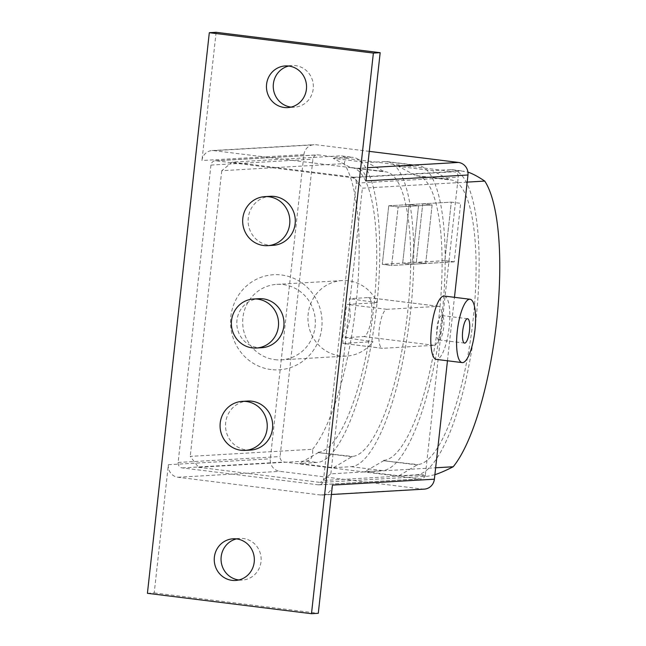 <?xml version="1.0" encoding="UTF-8"?>
<svg xmlns="http://www.w3.org/2000/svg" width="646" height="646" viewBox="0 0 646 646"><rect width="100%" height="100%" fill="white"/><g stroke="black" fill="none" stroke-linecap="round" stroke-linejoin="round"><path stroke-width="0.48" stroke-dasharray="3.23 2.42" d="M291.088 107.099A20.866 20.05 -93.3 0 0 294.503 107.204A20.866 20.05 -93.3 0 0 313.342 87.032A20.866 20.05 -93.3 0 0 295.585 65.65A20.866 20.05 -93.3 0 0 292.089 65.537A20.866 20.05 -93.3 0 0 288.714 66.037M238.883 579.963A20.866 20.05 -93.3 0 0 242.298 580.068A20.866 20.05 -93.3 0 0 261.137 559.896A20.866 20.05 -93.3 0 0 243.38 538.522A20.866 20.05 -93.3 0 0 239.884 538.401A20.866 20.05 -93.3 0 0 236.509 538.901M444.246 296.046A31.92 8.713 -82.9 0 1 449.051 328.007A31.92 8.713 -82.9 0 1 436.809 359.41A31.92 8.713 -82.9 0 1 436.373 359.394M438.965 339.909A12.274 3.351 -82.9 0 1 438.796 339.901A12.274 3.351 -82.9 0 1 436.946 327.611A12.274 3.351 -82.9 0 1 441.654 315.531A12.274 3.351 -82.9 0 1 441.824 315.539A12.274 3.351 -82.9 0 1 443.673 327.829A12.274 3.351 -82.9 0 1 438.965 339.909M250.519 450.084A24.548 23.587 86.7 0 1 246.409 449.947A24.548 23.587 86.7 0 1 225.511 424.793A24.548 23.587 86.7 0 1 247.676 401.061M261.816 347.709A24.548 23.587 86.7 0 1 257.706 347.572A24.548 23.587 86.7 0 1 236.816 322.419A24.548 23.587 86.7 0 1 258.981 298.686M273.121 245.335A24.548 23.587 86.7 0 1 269.011 245.197A24.548 23.587 86.7 0 1 248.121 220.044A24.548 23.587 86.7 0 1 270.278 196.311M425.391 474.608L458.224 177.238A4.91 4.716 -93.3 0 0 454.073 171.788L318.131 154.887A4.91 4.716 -93.3 0 0 312.906 159.182L280.081 456.552A4.91 4.716 -93.3 0 0 284.232 462.011L420.166 478.904A4.91 4.716 -93.3 0 0 425.391 474.608L323.436 480.519A4.91 4.716 86.7 0 1 318.212 484.807L182.269 467.914A4.91 4.716 86.7 0 1 178.126 462.455L210.951 165.085A4.91 4.716 86.7 0 1 216.176 160.797L352.118 177.69A4.91 4.716 86.7 0 1 356.269 183.149L323.436 480.519M366.016 180.896A11.297 10.853 -93.3 0 0 356.479 168.348L213.971 150.639A11.297 10.853 -93.3 0 0 212.082 150.575A11.297 10.853 -93.3 0 0 201.956 160.507L303.911 154.604L270.327 458.797A11.297 10.853 -93.3 0 0 279.871 471.354L422.371 489.062A11.297 10.853 -93.3 0 0 424.26 489.127M369.278 151.366L315.926 144.728A11.297 10.853 -93.3 0 0 314.037 144.672A11.297 10.853 -93.3 0 0 303.911 154.604M147.417 593.311L154.216 592.915L168.372 464.708A11.297 10.853 -93.3 0 0 177.916 477.257L320.416 494.965A11.297 10.853 -93.3 0 0 322.306 495.03A11.297 10.853 -93.3 0 0 332.432 485.098M447.46 360.775L454.469 297.322M154.216 592.915L318.284 613.304M216.111 32.3L201.956 160.507M454.211 261.816L444.836 260.645L451.296 202.15L460.671 203.312L454.211 261.816L425.666 263.463L432.117 204.968L422.742 203.805L416.29 262.3L425.666 263.463L416.29 262.3L422.742 203.805L432.117 204.968L425.666 263.463L412.067 264.254L418.527 205.751L409.152 204.588L402.692 263.092L412.067 264.254L402.692 263.092L409.152 204.588L418.527 205.751L412.067 264.254L391.678 265.433L398.138 206.938L388.763 205.767L382.303 264.271L391.678 265.433M432.117 204.968L398.138 206.938L388.747 205.775L382.279 264.319L391.654 265.482L398.122 206.938L432.117 204.968M388.747 205.775L451.296 202.15L460.671 203.312L454.203 261.864L444.828 260.693L451.296 202.15L388.763 205.767M444.836 260.645L382.303 264.271M343.058 343.406L342.671 337.793L345.077 324.381L345.618 310.484L347.362 304.403L377.264 302.675A37.807 36.329 -93.3 0 0 348.42 280.8A37.807 36.329 -93.3 0 0 342.089 280.59A37.807 36.329 -93.3 0 0 307.956 317.138A37.807 36.329 -93.3 0 0 340.127 355.873A37.807 36.329 -93.3 0 0 346.458 356.083A37.807 36.329 -93.3 0 0 372.96 341.669L343.058 343.406L382.529 348.307A19.638 5.362 -82.9 0 1 382.254 348.299A19.638 5.362 -82.9 0 1 379.299 328.636A19.638 5.362 -82.9 0 1 386.833 309.313L438.489 306.317A19.638 5.362 -82.9 0 1 438.755 306.325A19.638 5.362 -82.9 0 1 441.719 325.988A19.638 5.362 -82.9 0 1 434.185 345.319L382.529 348.307M345.029 337.672L363.868 336.574A19.638 5.362 97.1 0 0 371.41 317.251A19.638 5.362 97.1 0 0 368.446 297.588A19.638 5.362 97.1 0 0 368.18 297.58L349.333 298.67L350.318 317.985L345.029 337.672L372.96 341.669M274.881 359.652A37.807 36.329 -93.3 0 0 281.212 359.862A37.807 36.329 -93.3 0 0 315.337 323.315A37.807 36.329 -93.3 0 0 283.166 284.579A37.807 36.329 -93.3 0 0 276.835 284.369A37.807 36.329 -93.3 0 0 242.702 320.925A37.807 36.329 -93.3 0 0 274.881 359.652M377.264 302.675L349.333 298.67M271.086 369.56A47.626 45.761 86.7 0 1 230.832 316.629A47.626 45.761 86.7 0 1 281.527 274.986A47.626 45.761 86.7 0 1 321.773 327.926A47.626 45.761 86.7 0 1 271.086 369.56M352.24 456.827L318.252 452.604L299.494 463.489L333.473 467.712L352.28 456.447A143.38 39.156 97.1 0 0 407.279 315.369A143.38 39.156 97.1 0 0 385.678 171.82A143.38 39.156 97.1 0 0 383.708 171.755L349.72 167.532L383.748 171.376L367.17 162.542L333.183 158.318L349.769 167.153M318.252 452.604L352.28 456.447M417.623 464.958L383.643 460.735L364.885 471.612L398.865 475.836L417.671 464.579A143.38 39.156 97.1 0 0 472.67 323.493A143.38 39.156 97.1 0 0 451.07 179.943A143.38 39.156 97.1 0 0 449.099 179.879L415.112 175.655L449.14 179.499L432.554 170.665L398.574 166.442L415.16 175.276M383.643 460.735L417.671 464.579M333.183 158.318L350.851 157.293A153.691 41.974 -82.9 0 1 352.966 157.366A153.691 41.974 -82.9 0 1 376.125 311.235A153.691 41.974 -82.9 0 1 317.162 462.463L299.494 463.489M318.292 452.224A143.38 39.156 97.1 0 0 373.299 311.146A143.38 39.156 97.1 0 0 351.69 167.597A143.38 39.156 97.1 0 0 349.72 167.532M398.574 166.442L416.242 165.424A153.691 41.974 -82.9 0 1 418.358 165.489A153.691 41.974 -82.9 0 1 441.517 319.366A153.691 41.974 -82.9 0 1 382.553 470.595L364.885 471.612M383.684 460.356A143.38 39.156 97.1 0 0 438.691 319.269A143.38 39.156 97.1 0 0 417.082 175.72A143.38 39.156 97.1 0 0 415.112 175.655M444.828 260.693L382.279 264.319M454.203 261.864L391.654 265.482M467.187 182.107L362.382 188.18L354.089 177.262L461.478 171.045L467.938 172.111M434.887 474.697L427.789 476.215L320.392 482.433L330.849 473.849L435.646 467.777M339.602 155.896L232.213 162.114L221.756 170.706L344.116 163.616C345.933 158.964 345.069 156.405 341.532 155.944L350.851 157.293M354.089 177.262L232.213 162.114M398.865 475.836L416.541 474.818A153.691 41.974 97.1 0 0 475.496 323.589A153.691 41.974 97.1 0 0 452.337 169.712A153.691 41.974 97.1 0 0 450.23 169.648L432.554 170.665M333.473 467.712L351.149 466.687A153.691 41.974 97.1 0 0 410.105 315.458A153.691 41.974 97.1 0 0 386.946 161.589A153.691 41.974 97.1 0 0 384.838 161.516L367.17 162.542M305.913 461.066C311.025 460.719 313.253 456.795 312.583 449.285L190.223 456.375L198.524 467.284L305.913 461.066L317.162 462.463M312.583 449.285A153.691 41.974 97.1 0 0 355.93 304.855A153.691 41.974 97.1 0 0 344.116 163.616M221.756 170.706L190.223 456.375M198.524 467.284L320.392 482.433M330.849 473.849L362.382 188.18M356.269 183.149L458.224 177.238M352.118 177.69L454.073 171.788M216.176 160.797L318.131 154.887M210.951 165.085L312.906 159.182M178.126 462.455L280.081 456.552M182.269 467.914L284.232 462.011M318.212 484.807L420.166 478.904M356.479 168.348L367.477 167.71M213.971 150.639L315.926 144.728M177.916 477.257L279.871 471.354M168.372 464.708L270.327 458.797M320.416 494.965L422.371 489.062M386.833 309.313L347.362 304.403M438.489 306.317L368.18 297.58M434.185 345.319L363.868 336.574M450.23 169.648L461.478 171.045M384.838 161.516L416.242 165.424M416.541 474.818L427.789 476.215M351.149 466.687L382.553 470.595M294.503 107.204L287.704 107.599M242.298 580.068L235.499 580.463M464.571 343.107L438.796 339.901M467.599 318.744L441.824 315.539M215.36 160.765L317.315 154.862M319.035 484.839L420.99 478.928M239.884 538.401L233.085 538.796M292.089 65.537L285.298 65.932M212.082 150.575L314.037 144.672M322.306 495.03L331.398 494.505M382.254 348.299L342.8 343.397M438.755 306.325L368.446 297.588M346.458 356.083L281.212 359.862M342.089 280.59L276.835 284.369M452.337 169.712L463.771 171.133M417.082 175.72L451.07 179.943M386.946 161.589L418.358 165.489M351.69 167.597L385.678 171.82M341.532 155.944L352.966 157.366"/><path stroke-width="0.97" d="M288.714 66.037A20.866 20.05 -93.3 0 0 273.282 87.485A20.866 20.05 -93.3 0 0 291.007 107.091A20.866 20.05 -93.3 0 0 291.088 107.099M288.786 66.045A20.866 20.05 86.7 0 1 306.543 87.42A20.866 20.05 86.7 0 1 287.704 107.599A20.866 20.05 86.7 0 1 284.216 107.478A20.866 20.05 86.7 0 1 266.459 86.104A20.866 20.05 86.7 0 1 285.298 65.932A20.866 20.05 86.7 0 1 288.786 66.045M236.509 538.901A20.866 20.05 -93.3 0 0 221.077 560.357A20.866 20.05 -93.3 0 0 238.802 579.955A20.866 20.05 -93.3 0 0 238.883 579.963M236.581 538.909A20.866 20.05 86.7 0 1 254.338 560.292A20.866 20.05 86.7 0 1 235.499 580.463A20.866 20.05 86.7 0 1 232.011 580.35A20.866 20.05 86.7 0 1 214.254 558.968A20.866 20.05 86.7 0 1 233.085 538.796A20.866 20.05 86.7 0 1 236.581 538.909M462.148 362.6L436.373 359.394A31.92 8.713 -82.9 0 1 431.56 327.441A31.92 8.713 -82.9 0 1 443.802 296.038A31.92 8.713 -82.9 0 1 444.246 296.046L470.022 299.251A31.92 8.713 97.1 0 0 469.585 299.235A31.92 8.713 97.1 0 0 457.344 330.647A31.92 8.713 97.1 0 0 462.148 362.6A31.92 8.713 97.1 0 0 462.593 362.616A31.92 8.713 97.1 0 0 474.834 331.204A31.92 8.713 97.1 0 0 470.022 299.251M464.74 343.115A12.274 3.351 -82.9 0 1 464.571 343.107A12.274 3.351 -82.9 0 1 462.722 330.817A12.274 3.351 -82.9 0 1 467.438 318.736A12.274 3.351 -82.9 0 1 467.599 318.744A12.274 3.351 -82.9 0 1 469.448 331.035A12.274 3.351 -82.9 0 1 464.74 343.115M246.352 401.513A24.548 23.587 -93.3 0 0 242.242 401.376A24.548 23.587 -93.3 0 0 220.076 425.108A24.548 23.587 -93.3 0 0 240.966 450.262A24.548 23.587 -93.3 0 0 245.076 450.399A24.548 23.587 -93.3 0 0 267.242 426.659A24.548 23.587 -93.3 0 0 246.352 401.513M242.242 401.376L247.676 401.061A24.548 23.587 86.7 0 1 251.787 401.198A24.548 23.587 86.7 0 1 272.677 426.344A24.548 23.587 86.7 0 1 250.519 450.084L245.076 450.399M257.649 299.138A24.548 23.587 -93.3 0 0 253.539 299.001A24.548 23.587 -93.3 0 0 231.381 322.734A24.548 23.587 -93.3 0 0 252.271 347.887A24.548 23.587 -93.3 0 0 256.381 348.024A24.548 23.587 -93.3 0 0 278.547 324.292A24.548 23.587 -93.3 0 0 257.649 299.138M253.539 299.001L258.981 298.686A24.548 23.587 86.7 0 1 263.092 298.823A24.548 23.587 86.7 0 1 283.982 323.977A24.548 23.587 86.7 0 1 261.816 347.709L256.381 348.024M268.954 196.764A24.548 23.587 -93.3 0 0 264.844 196.626A24.548 23.587 -93.3 0 0 242.678 220.359A24.548 23.587 -93.3 0 0 263.568 245.512A24.548 23.587 -93.3 0 0 267.686 245.65A24.548 23.587 -93.3 0 0 289.844 221.917A24.548 23.587 -93.3 0 0 268.954 196.764M264.844 196.626L270.278 196.311A24.548 23.587 86.7 0 1 274.389 196.449A24.548 23.587 86.7 0 1 295.287 221.602A24.548 23.587 86.7 0 1 273.121 245.335L267.686 245.65M454.469 297.322L467.97 174.993A11.297 10.853 -93.3 0 0 458.434 162.445L369.278 151.366M331.398 494.505L424.26 489.127A11.297 10.853 -93.3 0 0 434.387 479.187L447.46 360.775M311.485 613.7L147.417 593.311L209.312 32.696L373.38 53.085L311.485 613.7L318.284 613.304L332.432 485.098L434.387 479.187M467.97 174.993L366.016 180.896L380.171 52.689L216.111 32.3L209.312 32.696M373.38 53.085L380.171 52.689M467.938 172.111C472.509 173.621 478.105 176.616 484.742 181.09L467.187 182.107M435.646 467.777L453.209 466.759C445.845 470.506 439.732 473.155 434.887 474.697M484.742 181.09A153.691 41.974 -82.9 0 1 496.556 322.33A153.691 41.974 -82.9 0 1 453.209 466.759M367.477 167.71L458.434 162.445"/></g></svg>
